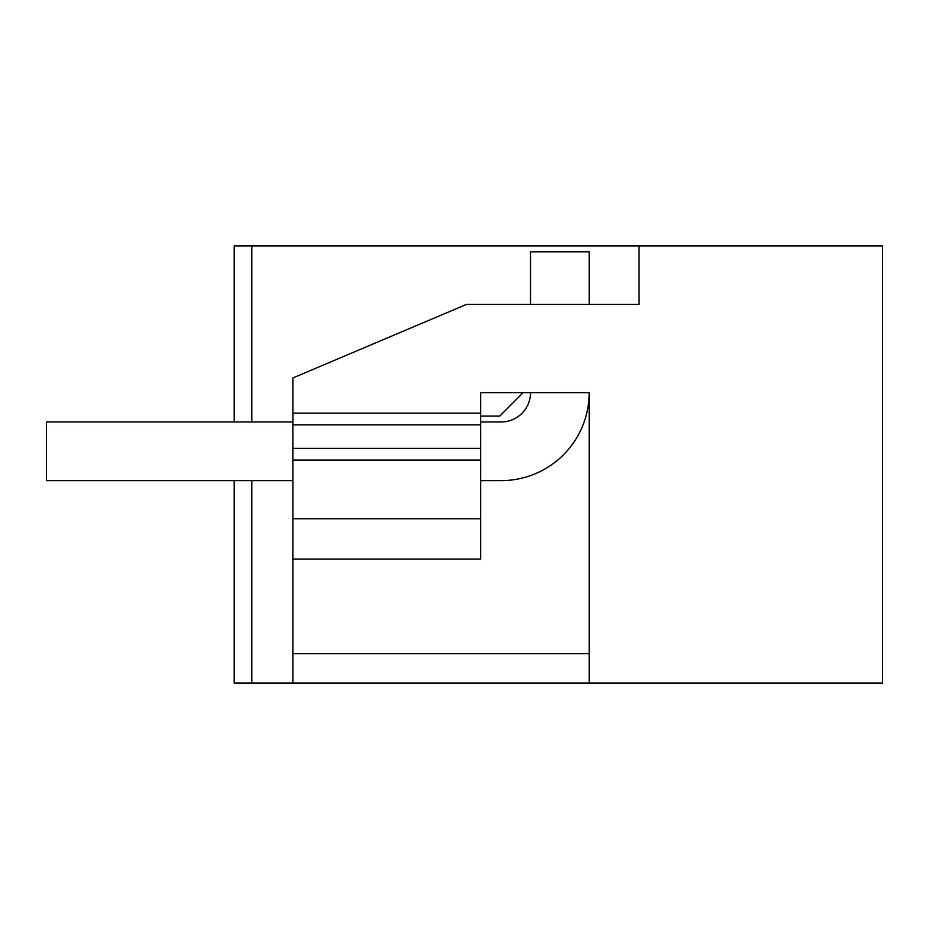 <?xml version="1.0" encoding="UTF-8"?>
<svg xmlns="http://www.w3.org/2000/svg" width="929" height="929" viewBox="0 0 929 929"><rect width="100%" height="100%" fill="white"/><g stroke="black" fill="none" stroke-linecap="round" stroke-linejoin="round"><path stroke-width="1.39" d="M292.879 683.059L292.879 377.952L466.428 304.422L639.059 304.422L639.059 245.941L882.55 245.941L882.55 683.059L234.201 683.059L234.201 480.63L46.45 480.63L292.879 480.63M589.183 683.059L589.183 392.63L480.63 392.63L480.63 413.161L292.879 413.161M480.63 480.63L501.172 480.63A88.011 88.011 0 0 0 589.183 392.63L589.183 653.726L292.879 653.726M466.428 304.422L530.505 304.422L530.505 251.805L589.183 251.805L589.183 304.422L639.059 304.422M639.059 245.941L251.805 245.941L251.805 421.963M251.805 480.63L251.805 683.059M251.805 245.941L234.201 245.941L234.201 421.963M292.879 424.89L480.63 424.89L480.63 413.161M480.63 424.89L480.63 559.061L292.879 559.061M480.63 421.963L501.172 421.963A29.333 29.333 0 0 0 530.505 392.63L523.178 392.63L499.709 416.099L480.63 416.099M292.879 518.777L480.63 518.777M292.879 460.099L480.63 460.099M292.879 421.963L46.45 421.963L46.45 480.63M292.879 448.37L480.63 448.37"/></g></svg>
